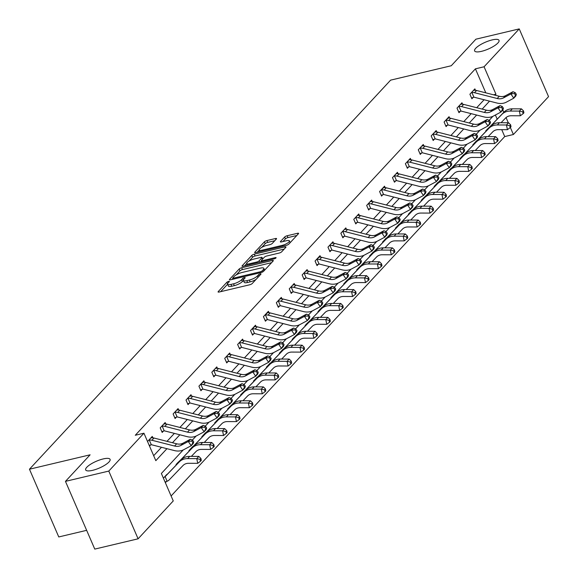 <?xml version="1.0" encoding="UTF-8"?>
<svg xmlns="http://www.w3.org/2000/svg" width="578" height="578" viewBox="0 0 578 578"><rect width="100%" height="100%" fill="white"/><g stroke="black" fill="none" stroke-linecap="round" stroke-linejoin="round"><path stroke-width="0.87" d="M242.37 281.551A6.524 1.821 -23.4 0 1 234.328 285.64L231.778 286.247A6.524 1.821 -23.4 0 1 228.389 286.038L227.595 284.21A6.524 1.821 -23.4 0 1 228.137 282.909L229.256 281.71A1.431 0.397 -23.4 0 0 229.372 281.421A1.431 0.397 -23.4 0 0 228.635 281.378A1.431 0.397 -23.4 0 0 226.872 282.274L218.246 291.565A2.037 0.571 -23.4 0 0 218.079 291.969A2.037 0.571 -23.4 0 0 219.134 292.034L249.754 284.766A2.037 0.571 -23.4 0 0 252.268 283.487L260.895 274.196A1.431 0.397 -23.4 0 0 261.01 273.907A1.431 0.397 -23.4 0 0 260.273 273.864A1.431 0.397 -23.4 0 0 258.511 274.76L257.398 275.959A6.524 1.821 -23.4 0 1 249.356 280.055L246.806 280.662A6.524 1.821 -23.4 0 1 243.41 280.453L242.37 281.551L241.575 279.716A6.524 1.821 -23.4 0 1 233.534 283.812L230.983 284.419A6.524 1.821 -23.4 0 1 227.595 284.21L220.63 291.68M256.003 279.456A6.524 1.821 -23.4 0 1 250.144 281.883L247.594 282.49A6.524 1.821 -23.4 0 1 244.205 282.281L243.41 280.453A6.524 1.821 -23.4 0 1 243.959 279.152L245.072 277.953A1.431 0.397 -23.4 0 0 245.195 277.664A1.431 0.397 -23.4 0 0 244.451 277.621A1.431 0.397 -23.4 0 0 242.695 278.517L241.575 279.716M481.525 51.334A13.294 3.706 -23.4 0 0 493.98 46.067A13.294 3.706 -23.4 0 0 499.016 40.352A13.294 3.706 -23.4 0 0 492.109 39.925A13.294 3.706 -23.4 0 0 479.646 45.192A13.294 3.706 -23.4 0 0 474.617 50.907A13.294 3.706 -23.4 0 0 481.525 51.334M92.581 470.34A13.294 3.706 -23.4 0 0 105.044 465.073A13.294 3.706 -23.4 0 0 110.08 459.351A13.294 3.706 -23.4 0 0 103.173 458.932A13.294 3.706 -23.4 0 0 90.71 464.192A13.294 3.706 -23.4 0 0 85.674 469.914A13.294 3.706 -23.4 0 0 92.581 470.34M276.4 238.989A2.037 0.571 -23.4 0 0 276.566 238.584A2.037 0.571 -23.4 0 0 275.511 238.519L266.92 240.564A2.037 0.571 -23.4 0 0 264.406 241.842L254.826 252.16A2.037 0.571 -23.4 0 0 254.652 252.564A2.037 0.571 -23.4 0 0 255.714 252.629L286.334 245.361A2.037 0.571 -23.4 0 0 288.841 244.082L298.429 233.758A2.037 0.571 -23.4 0 0 298.595 233.353A2.037 0.571 -23.4 0 0 297.533 233.288L287.158 235.752A2.037 0.571 -23.4 0 0 284.651 237.031L280.547 241.452A2.037 0.571 -23.4 0 0 280.373 241.857A2.037 0.571 -23.4 0 0 281.435 241.922L286.58 240.701A5.455 1.524 -23.4 0 1 289.412 240.874A5.455 1.524 -23.4 0 1 287.353 243.215A5.455 1.524 -23.4 0 1 282.237 245.375L262.08 250.166A5.455 1.524 -23.4 0 1 259.247 249.992A5.455 1.524 -23.4 0 1 261.314 247.644A5.455 1.524 -23.4 0 1 266.422 245.484L269.781 244.689A2.037 0.571 -23.4 0 0 272.296 243.41L276.4 238.989M183.197 449.966L161.37 473.476L173.256 500.938L138.099 538.812L94.77 549.1L65.459 481.366L90.11 454.807L29.456 469.213L390.605 80.147L451.259 65.748L475.904 39.188L519.232 28.9L548.544 96.634L513.387 134.508L510.331 127.449M65.459 481.366L108.787 471.077L143.944 433.204L155.822 460.666L166.948 448.68M485.802 92.841L475.412 68.833L135.274 435.263L143.944 433.204M475.412 68.833L484.075 66.773L519.232 28.9M241.669 267.766A2.037 0.571 -23.4 0 0 239.155 269.045L229.574 279.362A2.037 0.571 -23.4 0 0 229.401 279.766A2.037 0.571 -23.4 0 0 230.463 279.831L261.083 272.563A2.037 0.571 -23.4 0 0 263.597 271.284L273.177 260.96A2.037 0.571 -23.4 0 0 273.343 260.555A2.037 0.571 -23.4 0 0 272.289 260.49L241.669 267.766L242.457 269.594A2.037 0.571 -23.4 0 0 239.949 270.872L236.207 274.904M242.196 265.764L251.777 255.44A2.037 0.571 -23.4 0 1 254.291 254.161L284.911 246.893A2.037 0.571 -23.4 0 1 285.973 246.958A2.037 0.571 -23.4 0 1 285.799 247.362L281.703 251.777A2.037 0.571 -23.4 0 1 279.188 253.056L266.769 256.003A2.037 0.571 -23.4 0 0 264.254 257.282L261.538 260.216A2.037 0.571 -23.4 0 0 261.364 260.62A2.037 0.571 -23.4 0 0 262.426 260.685L275.352 257.615A1.431 0.397 -23.4 0 1 276.096 257.658A1.431 0.397 -23.4 0 1 275.554 258.272A1.431 0.397 -23.4 0 1 274.218 258.843L243.085 266.234A2.037 0.571 -23.4 0 1 242.03 266.169A2.037 0.571 -23.4 0 1 242.196 265.764L242.442 266.321M29.456 469.213L58.768 536.948L86.649 530.329M153.676 455.702L161.486 447.293M166.999 441.346L174.39 433.384M179.903 427.445L187.294 419.484M192.806 413.545L200.198 405.583M205.71 399.636L213.101 391.682M218.614 385.736L226.005 377.781M231.518 371.835L238.909 363.88M244.422 357.934L251.813 349.979M257.326 344.033L264.717 336.078M270.229 330.132L277.621 322.177M283.133 316.231L290.524 308.276M296.037 302.33L303.428 294.375M308.948 288.429L316.332 280.474M321.852 274.528L329.236 266.574M334.756 260.627L342.14 252.665M347.66 246.727L355.044 238.765M360.564 232.818L367.948 224.864M373.467 218.918L380.851 210.963M386.371 205.017L393.755 197.062M399.275 191.116L406.659 183.161M412.179 177.215L419.563 169.26M425.083 163.314L432.467 155.359M437.987 149.413L445.371 141.458M450.891 135.512L458.275 127.557M463.794 121.611L471.178 113.656M476.698 107.71L484.082 99.756M149.514 446.086L150.627 444.887M152.881 437.835L152.267 436.412L147.535 441.513M165.785 423.934L165.171 422.511L160.207 427.857L162.187 432.438L163.531 430.986M178.689 410.033L178.075 408.61L173.111 413.956L175.098 418.537L176.434 417.085M191.593 396.132L190.978 394.709L186.015 400.055L188.002 404.629L189.338 403.184M204.496 382.231L203.882 380.808L198.919 386.155L200.906 390.728L202.242 389.283M217.4 368.331L216.786 366.907L211.823 372.254L213.809 376.827L215.146 375.382M230.304 354.422L229.69 353.006L224.726 358.353L226.713 362.926L228.05 361.481M243.215 340.521L242.594 339.105L237.63 344.452L239.617 349.025L240.954 347.58M256.119 326.621L255.498 325.204L250.534 330.551L252.521 335.124L253.858 333.679M269.023 312.72L268.402 311.296L263.438 316.643L265.425 321.224L266.761 319.779M281.927 298.819L281.305 297.395L276.342 302.742L278.329 307.323L279.665 305.878M294.831 284.918L294.209 283.495L289.253 288.841L291.233 293.422L292.569 291.977M307.734 271.017L307.113 269.594L302.157 274.94L304.136 279.521L305.473 278.069M320.638 257.116L320.017 255.693L315.061 261.039L317.04 265.62L318.377 264.168M333.542 243.215L332.921 241.792L327.964 247.138L329.944 251.719L331.288 250.267M346.446 229.314L345.825 227.891L340.868 233.237L342.848 237.811L344.192 236.366M359.35 215.413L358.728 213.99L353.772 219.337L355.752 223.91L357.096 222.465M372.254 201.512L371.64 200.089L366.676 205.436L368.656 210.009L369.999 208.564M385.158 187.604L384.543 186.188L379.58 191.535L381.559 196.108L382.903 194.663M398.061 173.703L397.447 172.287L392.484 177.634L394.463 182.207L395.807 180.762M410.965 159.803L410.351 158.386L405.388 163.733L407.367 168.306L408.711 166.861M423.869 145.902L423.255 144.478L418.291 149.825L420.271 154.405L421.615 152.96M436.773 132.001L436.159 130.577L431.195 135.924L433.175 140.505L434.519 139.06M449.677 118.1L449.063 116.677L444.099 122.023L446.079 126.604L447.423 125.159M462.581 104.199L461.966 102.776L457.003 108.122L458.983 112.703L460.326 111.258M475.484 90.298L474.87 88.875L469.907 94.221L471.886 98.802L473.23 97.35M171.102 495.975L504.724 136.567L501.733 129.66M497.196 119.169L495.397 115.015M165.359 482.702L166.471 481.503M168.241 473.317L163.379 478.129M176.268 464.972L176.052 464.474L181.145 459.416M189.172 451.071L188.955 450.573L194.049 445.515M202.076 437.17L201.859 436.672L206.953 431.614M214.98 423.262L214.763 422.771L219.857 417.713M227.884 409.361L227.667 408.87L232.761 403.812M240.788 395.46L240.571 394.962L245.664 389.912M253.691 381.559L253.475 381.061L258.568 376.011M266.595 367.659L266.379 367.16L271.472 362.11M279.499 353.758L279.282 353.259L284.376 348.209M292.403 339.857L292.186 339.358L297.28 334.308M305.307 325.956L305.097 325.457L310.184 320.4M318.211 312.055L318.001 311.556L323.088 306.499M331.115 298.154L330.905 297.656L335.991 292.598M344.018 284.253L343.809 283.755L348.895 278.697M356.922 270.352L356.713 269.854L361.799 264.796M369.826 256.444L369.617 255.953L374.703 250.895M382.73 242.543L382.52 242.052L387.607 236.994M395.634 228.642L395.424 228.144L400.511 223.094M408.538 214.741L408.328 214.243L413.415 209.193M421.441 200.841L421.232 200.342L426.318 195.292M434.345 186.94L434.136 186.441L439.222 181.391M447.249 173.039L447.04 172.54L452.126 167.49M460.153 159.138L459.944 158.639L465.03 153.589M473.057 145.237L472.847 144.738L477.934 139.681M485.961 131.336L485.751 130.838L490.838 125.78M138.099 538.812L108.787 471.077M504.724 136.567L513.387 134.508M492.89 116.33L489.169 120.332M479.986 130.231L476.265 134.241M467.082 144.132L463.361 148.141M454.178 158.032L450.457 162.042M441.274 171.933L437.553 175.943M428.37 185.834L424.649 189.844M415.466 199.735L411.746 203.745M402.563 213.636L398.842 217.646M389.659 227.537L385.938 231.547M376.755 241.445L373.034 245.448M363.851 255.346L360.13 259.349M350.947 269.247L347.226 273.25M338.043 283.148L334.322 287.15M325.139 297.049L321.419 301.059M312.236 310.95L308.515 314.959M299.332 324.85L295.611 328.86M286.428 338.751L282.707 342.761M273.524 352.652L269.803 356.662M260.62 366.553L256.899 370.563M247.716 380.454L243.995 384.464M234.812 394.355L231.092 398.365M221.909 408.263L218.188 412.266M209.005 422.164L205.284 426.167M196.101 436.065L192.38 440.068M508.3 122.76L506.053 117.565M503.785 112.32L502.795 110.022M495.064 95.197L495.96 94.236L484.075 66.773M172.461 442.734L179.852 434.779M185.365 428.833L192.756 420.878M198.268 414.932L205.66 406.977M211.172 401.031L218.563 393.076M224.076 387.13L231.467 379.175M236.98 373.229L244.371 365.274M249.884 359.328L257.275 351.373M262.788 345.427L270.179 337.473M275.699 331.526L283.083 323.572M288.603 317.625L295.987 309.664M301.506 303.725L308.89 295.763M314.41 289.816L321.794 281.862M327.314 275.916L334.698 267.961M340.218 262.015L347.602 254.06M353.122 248.114L360.506 240.159M366.026 234.213L373.41 226.258M378.93 220.312L386.314 212.357M391.833 206.411L399.217 198.456M404.737 192.51L412.121 184.555M417.641 178.609L425.025 170.655M430.545 164.708L437.929 156.754M443.449 150.807L450.833 142.845M456.353 136.907L463.737 128.945M469.257 123.006L476.64 115.044M482.16 109.098L489.544 101.143M493.533 94.806L495.96 94.236M271.581 262.679L242.457 269.594M232.883 278.48L231.959 279.477M232.847 277.837A1.431 0.397 -23.4 0 0 232.732 278.119A1.431 0.397 -23.4 0 0 233.469 278.163L260.346 271.783A1.431 0.397 -23.4 0 0 262.109 270.887L263.286 269.623A6.524 1.821 -23.4 0 0 263.828 268.322A6.524 1.821 -23.4 0 0 260.44 268.113L242.066 272.476A6.524 1.821 -23.4 0 0 234.025 276.566L232.847 277.837M264.63 270.172A6.524 1.821 -23.4 0 0 264.623 270.15L263.828 268.322M244.581 265.88L246.712 263.582A5.455 1.524 -23.4 0 0 249.537 263.749L256.639 262.058A2.037 0.571 -23.4 0 0 259.154 260.779L261.877 257.853A2.037 0.571 -23.4 0 0 262.044 257.448A2.037 0.571 -23.4 0 0 260.989 257.383L253.886 259.067A5.455 1.524 -23.4 0 0 248.771 261.227A5.455 1.524 -23.4 0 0 246.705 263.575L247.413 265.208M249.075 261.046L252.572 257.275L251.777 255.44M284.21 249.075L255.086 255.996A2.037 0.571 -23.4 0 0 252.572 257.275M261.502 260.938L260.403 262.123M296.832 235.477L287.952 237.587A2.037 0.571 -23.4 0 0 285.438 238.866L282.931 241.568M274.803 240.708L267.708 242.392A2.037 0.571 -23.4 0 0 265.194 243.67L261.755 247.377M259.276 250.05L257.21 252.275M167.114 481.243A7.268 5.896 -137.1 0 0 169.108 479.986L183.024 465.514A10.39 8.424 42.9 0 1 188.616 463.289L197.734 463.318L196.766 458.621L187.648 458.6A15.577 12.629 -137.1 0 0 179.259 461.938L165.344 476.409A2.081 1.683 42.9 0 1 165.106 476.604L167.114 481.243L165.07 482.03M200.104 459.373L200.494 461.244L201.317 460.355L200.927 458.477L200.104 459.373L196.766 458.621L198.832 456.396L189.714 456.367A15.577 12.629 -137.1 0 0 181.326 459.712L167.418 474.177A2.081 1.683 42.9 0 1 167.172 474.379L166.767 474.473M164.492 476.929L165.106 476.604M198.832 456.396L200.927 458.477M200.494 461.244L197.734 463.318M148.647 440.313L149.305 440.096A7.268 5.896 42.9 0 1 151.92 440.255L174.592 446.035A10.39 8.424 -137.1 0 0 180.892 445.436L188.291 441.491L190.357 439.258L182.959 443.21L180.892 445.436M182.959 443.21A10.39 8.424 -137.1 0 1 176.658 443.803L153.986 438.03A7.268 5.896 42.9 0 0 151.378 437.864L150.923 437.857M193.731 441.845L192.575 440.147L191.744 441.043L192.907 442.734L193.731 441.845L193.254 443.492L191.188 445.725L183.782 449.67A15.577 12.629 42.9 0 1 174.339 450.565L151.66 444.785A2.081 1.683 -137.1 0 0 151.313 444.728L149.225 445.414M149.305 440.096L151.313 444.728M192.907 442.734L191.188 445.725L188.291 441.491L191.744 441.043M192.575 440.147L190.357 439.258M177.395 463.029L180.076 460.478A2.081 1.683 42.9 0 0 180.322 460.276L194.23 445.811A15.577 12.629 -137.1 0 1 202.618 442.466L211.736 442.495L213.838 444.576L213.007 445.465L213.398 447.343L214.221 446.454L213.838 444.576M191.354 456.374L195.928 451.613A10.39 8.424 42.9 0 1 201.52 449.388L210.638 449.409L209.669 444.72L200.552 444.692A15.577 12.629 -137.1 0 0 192.163 448.037L178.248 462.508A2.081 1.683 42.9 0 1 178.01 462.703L178.147 463.014M213.007 445.465L209.669 444.72L211.736 442.495M177.439 463.014L178.01 462.703M213.398 447.343L210.638 449.409M204.258 442.473L208.831 437.712A10.39 8.424 42.9 0 1 214.424 435.487L223.541 435.509L222.573 430.82L224.64 428.594L215.522 428.565A15.577 12.629 -137.1 0 0 207.134 431.911L193.225 446.375A2.081 1.683 42.9 0 1 192.98 446.577L192.575 446.671M190.299 449.128L191.051 449.113M225.911 431.564L226.301 433.442L227.125 432.554L226.742 430.675L225.911 431.564L222.573 430.82L213.455 430.791A15.577 12.629 -137.1 0 0 205.067 434.136L191.152 448.6A2.081 1.683 42.9 0 1 190.913 448.803M224.64 428.594L226.742 430.675M226.301 433.442L223.541 435.509M161.551 426.412L162.208 426.196A7.268 5.896 42.9 0 1 164.824 426.354L187.496 432.134A10.39 8.424 -137.1 0 0 193.796 431.535L201.195 427.59L203.261 425.357L195.863 429.31L193.796 431.535M195.863 429.31A10.39 8.424 -137.1 0 1 189.562 429.902L166.89 424.129A7.268 5.896 42.9 0 0 164.282 423.963L163.827 423.956M206.635 427.937L205.479 426.246L204.648 427.135L205.811 428.833L206.635 427.937L206.158 429.591L204.092 431.824L196.686 435.769A15.577 12.629 42.9 0 1 187.243 436.665L164.564 430.885A2.081 1.683 -137.1 0 0 164.217 430.827L161.84 431.622M162.208 426.196L164.217 430.827M205.811 428.833L204.092 431.824L201.195 427.59L204.648 427.135M205.479 426.246L203.261 425.357M174.455 412.511L175.112 412.287A7.268 5.896 42.9 0 1 177.728 412.454L200.4 418.234A10.39 8.424 -137.1 0 0 206.7 417.634L214.098 413.682L216.165 411.457L208.766 415.409L206.7 417.634M208.766 415.409A10.39 8.424 -137.1 0 1 202.466 416.001L179.794 410.221A7.268 5.896 42.9 0 0 177.186 410.062L176.731 410.055M219.539 414.036L218.383 412.345L217.552 413.234L218.715 414.932L219.539 414.036L219.062 415.69L216.996 417.916L209.59 421.868A15.577 12.629 42.9 0 1 200.147 422.764L177.468 416.984A2.081 1.683 -137.1 0 0 177.121 416.926L174.744 417.721M175.112 412.287L177.121 416.926M218.715 414.932L216.996 417.916L214.098 413.682L217.552 413.234M218.383 412.345L216.165 411.457M217.162 428.573L221.735 423.811A10.39 8.424 42.9 0 1 227.327 421.586L236.445 421.608L235.477 416.919L237.551 414.693L228.426 414.664A15.577 12.629 -137.1 0 0 220.037 418.01L206.129 432.474A2.081 1.683 42.9 0 1 205.884 432.669L205.479 432.77M203.203 435.22L203.955 435.212M238.815 417.663L239.205 419.541L240.029 418.653L239.646 416.774L238.815 417.663L235.477 416.919L226.359 416.89A15.577 12.629 -137.1 0 0 217.971 420.235L204.056 434.699A2.081 1.683 42.9 0 1 203.817 434.902M237.551 414.693L239.646 416.774M239.205 419.541L236.445 421.608M230.066 414.672L234.639 409.91A10.39 8.424 42.9 0 1 240.231 407.685L249.349 407.707L248.381 403.018L250.455 400.792L241.329 400.764A15.577 12.629 -137.1 0 0 232.941 404.109L219.033 418.573A2.081 1.683 42.9 0 1 218.787 418.768L218.39 418.869M216.107 421.319L216.858 421.311M251.719 403.762L252.109 405.64L252.933 404.752L252.55 402.873L251.719 403.762L248.381 403.018L239.263 402.989A15.577 12.629 -137.1 0 0 230.875 406.334L216.96 420.798A2.081 1.683 42.9 0 1 216.721 421.001M250.455 400.792L252.55 402.873M252.109 405.64L249.349 407.707M229.011 407.418L231.691 404.867A2.081 1.683 42.9 0 0 231.937 404.672L245.845 390.201A15.577 12.629 -137.1 0 1 254.233 386.863L263.358 386.892L265.454 388.972L264.623 389.861L265.013 391.74L265.837 390.851L265.454 388.972M242.97 400.771L247.543 396.009A10.39 8.424 42.9 0 1 253.135 393.777L262.253 393.806L261.285 389.117L252.167 389.088A15.577 12.629 -137.1 0 0 243.779 392.433L229.863 406.898A2.081 1.683 42.9 0 1 229.625 407.1L229.762 407.411M264.623 389.861L261.285 389.117L263.358 386.892M229.054 407.403L229.625 407.1M265.013 391.74L262.253 393.806M187.359 398.61L188.016 398.387A7.268 5.896 42.9 0 1 190.632 398.553L213.304 404.333A10.39 8.424 -137.1 0 0 219.604 403.733L227.002 399.781L229.069 397.556L221.67 401.508L219.604 403.733M221.67 401.508A10.39 8.424 -137.1 0 1 215.37 402.1L192.698 396.32A7.268 5.896 42.9 0 0 190.09 396.161L189.635 396.154M232.443 400.135L231.287 398.444L230.456 399.333L231.619 401.031L232.443 400.135L231.966 401.789L229.899 404.015L222.494 407.967A15.577 12.629 42.9 0 1 213.051 408.863L190.372 403.083A2.081 1.683 -137.1 0 0 190.025 403.025L187.648 403.82M188.016 398.387L190.025 403.025M231.619 401.031L229.899 404.015L227.002 399.781L230.456 399.333M231.287 398.444L229.069 397.556M200.263 384.71L200.92 384.486A7.268 5.896 42.9 0 1 203.535 384.652L226.208 390.425A10.39 8.424 -137.1 0 0 232.508 389.832L239.906 385.88L241.972 383.655L234.574 387.607L232.508 389.832M234.574 387.607A10.39 8.424 -137.1 0 1 228.274 388.199L205.602 382.419A7.268 5.896 42.9 0 0 202.994 382.26L200.306 384.695M245.347 386.234L244.191 384.543L243.36 385.432L244.523 387.13L245.347 386.234L244.87 387.889L242.803 390.114L235.398 394.066A15.577 12.629 42.9 0 1 225.955 394.962L203.283 389.182A2.081 1.683 -137.1 0 0 202.929 389.124L200.552 389.919M200.92 384.486L202.929 389.124M244.523 387.13L242.803 390.114L239.906 385.88L243.36 385.432M244.191 384.543L241.972 383.655M213.166 370.809L213.824 370.585A7.268 5.896 42.9 0 1 216.439 370.751L239.111 376.524A10.39 8.424 -137.1 0 0 245.412 375.931L252.81 371.979L254.876 369.754L247.478 373.706L245.412 375.931M247.478 373.706A10.39 8.424 -137.1 0 1 241.178 374.298L218.506 368.518A7.268 5.896 42.9 0 0 215.897 368.359L215.45 368.352M258.25 372.333L257.094 370.643L256.264 371.531L257.427 373.222L258.25 372.333L257.774 373.988L255.707 376.213L248.309 380.165A15.577 12.629 42.9 0 1 238.859 381.061L216.186 375.281A2.081 1.683 -137.1 0 0 215.832 375.223L213.455 376.018M213.824 370.585L215.832 375.223M257.427 373.222L255.707 376.213L252.81 371.979L256.264 371.531M257.094 370.643L254.876 369.754M226.07 356.908L226.728 356.684A7.268 5.896 42.9 0 1 229.343 356.843L252.015 362.623A10.39 8.424 -137.1 0 0 258.315 362.03L265.714 358.078L267.78 355.853L260.382 359.798L258.315 362.03M260.382 359.798A10.39 8.424 -137.1 0 1 254.082 360.397L231.41 354.617A7.268 5.896 42.9 0 0 228.801 354.459L228.353 354.451M271.154 358.432L269.998 356.742L269.167 357.63L270.331 359.321L271.154 358.432L270.677 360.087L268.611 362.312L261.213 366.264A15.577 12.629 42.9 0 1 251.762 367.16L229.09 361.38A2.081 1.683 -137.1 0 0 228.736 361.322L226.359 362.117M226.728 356.684L228.736 361.322M270.331 359.321L268.611 362.312L265.714 358.078L269.167 357.63M269.998 356.742L267.78 355.853M238.974 343L239.632 342.783A7.268 5.896 42.9 0 1 242.247 342.942L264.919 348.722A10.39 8.424 -137.1 0 0 271.219 348.129L278.618 344.177L280.684 341.952L273.286 345.897L271.219 348.129M273.286 345.897A10.39 8.424 -137.1 0 1 266.985 346.497L244.313 340.717A7.268 5.896 42.9 0 0 241.705 340.558L241.257 340.55M284.058 344.531L282.902 342.841L282.071 343.729L283.234 345.42L284.058 344.531L283.581 346.186L281.515 348.411L274.116 352.363A15.577 12.629 42.9 0 1 264.666 353.252L241.994 347.479A2.081 1.683 -137.1 0 0 241.64 347.421L239.263 348.209M239.632 342.783L241.64 347.421M283.234 345.42L281.515 348.411L278.618 344.177L282.071 343.729M282.902 342.841L280.684 341.952M251.878 329.099L252.535 328.882A7.268 5.896 42.9 0 1 255.151 329.041L277.823 334.821A10.39 8.424 -137.1 0 0 284.123 334.229L291.522 330.276L293.588 328.051L286.189 331.996L284.123 334.229M286.189 331.996A10.39 8.424 -137.1 0 1 279.889 332.596L257.217 326.816A7.268 5.896 42.9 0 0 254.609 326.657L251.921 329.084M296.962 330.63L295.806 328.94L294.975 329.828L296.138 331.519L296.962 330.63L296.485 332.285L294.419 334.51L287.02 338.462A15.577 12.629 42.9 0 1 277.57 339.351L254.898 333.578A2.081 1.683 -137.1 0 0 254.544 333.513L252.167 334.308M252.535 328.882L254.544 333.513M296.138 331.519L294.419 334.51L291.522 330.276L294.975 329.828M295.806 328.94L293.588 328.051M264.782 315.198L265.439 314.981A7.268 5.896 42.9 0 1 268.055 315.14L290.727 320.92A10.39 8.424 -137.1 0 0 297.027 320.328L304.425 316.376L306.492 314.15L299.093 318.095L297.027 320.328M299.093 318.095A10.39 8.424 -137.1 0 1 292.793 318.695L270.121 312.915A7.268 5.896 42.9 0 0 267.513 312.756L264.825 315.183M309.866 316.73L308.71 315.032L307.879 315.928L309.042 317.618L309.866 316.73L309.389 318.384L307.323 320.609L299.924 324.561A15.577 12.629 42.9 0 1 290.474 325.45L267.802 319.67A2.081 1.683 -137.1 0 0 267.448 319.612L265.071 320.407M265.439 314.981L267.448 319.612M309.042 317.618L307.323 320.609L304.425 316.376L307.879 315.928M308.71 315.032L306.492 314.15M277.686 301.297L278.343 301.08A7.268 5.896 42.9 0 1 280.959 301.239L303.631 307.019A10.39 8.424 -137.1 0 0 309.931 306.419L317.329 302.475L319.396 300.242L311.997 304.194L309.931 306.419M311.997 304.194A10.39 8.424 -137.1 0 1 305.697 304.794L283.025 299.014A7.268 5.896 42.9 0 0 280.417 298.848L279.969 298.848M322.77 302.829L321.614 301.131L320.783 302.027L321.946 303.717L322.77 302.829L322.293 304.476L320.226 306.708L312.828 310.653A15.577 12.629 42.9 0 1 303.378 311.549L280.706 305.769A2.081 1.683 -137.1 0 0 280.352 305.711L277.975 306.506M278.343 301.08L280.352 305.711M321.946 303.717L320.226 306.708L317.329 302.475L320.783 302.027M321.614 301.131L319.396 300.242M290.589 287.396L291.247 287.179A7.268 5.896 42.9 0 1 293.862 287.338L316.534 293.118A10.39 8.424 -137.1 0 0 322.835 292.519L330.233 288.574L332.299 286.341L324.901 290.293L322.835 292.519M324.901 290.293A10.39 8.424 -137.1 0 1 318.601 290.893L295.929 285.113A7.268 5.896 42.9 0 0 293.321 284.947L292.873 284.94M335.674 288.928L334.518 287.23L333.694 288.126L334.85 289.816L335.674 288.928L335.197 290.575L333.13 292.808L325.732 296.752A15.577 12.629 42.9 0 1 316.282 297.648L293.61 291.868A2.081 1.683 -137.1 0 0 293.256 291.811L290.879 292.605M291.247 287.179L293.256 291.811M334.85 289.816L333.13 292.808L330.233 288.574L333.694 288.126M334.518 287.23L332.299 286.341M303.493 273.495L304.158 273.278A7.268 5.896 42.9 0 1 306.766 273.437L329.438 279.217A10.39 8.424 -137.1 0 0 335.739 278.618L343.137 274.673L345.203 272.44L337.805 276.392L335.739 278.618M337.805 276.392A10.39 8.424 -137.1 0 1 331.505 276.985L308.833 271.212A7.268 5.896 42.9 0 0 306.224 271.046L305.776 271.039M348.577 275.027L347.421 273.329L346.598 274.225L347.754 275.916L348.577 275.027L348.101 276.674L346.034 278.907L338.636 282.852A15.577 12.629 42.9 0 1 329.185 283.747L306.513 277.967A2.081 1.683 -137.1 0 0 306.159 277.91L303.782 278.704M304.158 273.278L306.159 277.91M347.754 275.916L346.034 278.907L343.137 274.673L346.598 274.225M347.421 273.329L345.203 272.44M316.397 259.594L317.062 259.377A7.268 5.896 42.9 0 1 319.67 259.536L342.342 265.316A10.39 8.424 -137.1 0 0 348.642 264.717L356.041 260.772L358.107 258.539L350.709 262.491L348.642 264.717M350.709 262.491A10.39 8.424 -137.1 0 1 344.409 263.084L321.736 257.311A7.268 5.896 42.9 0 0 319.128 257.145L316.441 259.58M361.481 261.126L360.325 259.428L359.502 260.317L360.658 262.015L361.481 261.126L361.004 262.773L358.938 265.006L351.54 268.951A15.577 12.629 42.9 0 1 342.089 269.847L319.417 264.067A2.081 1.683 -137.1 0 0 319.063 264.009L316.686 264.803M317.062 259.377L319.063 264.009M360.658 262.015L358.938 265.006L356.041 260.772L359.502 260.317M360.325 259.428L358.107 258.539M329.301 245.693L329.966 245.469A7.268 5.896 42.9 0 1 332.574 245.636L355.246 251.416A10.39 8.424 -137.1 0 0 361.546 250.816L368.945 246.864L371.011 244.639L363.613 248.591L361.546 250.816M363.613 248.591A10.39 8.424 -137.1 0 1 357.312 249.183L334.64 243.403A7.268 5.896 42.9 0 0 332.032 243.244L331.584 243.237M374.385 247.218L373.229 245.527L372.405 246.416L373.561 248.114L374.385 247.218L373.908 248.872L371.842 251.098L364.443 255.05A15.577 12.629 42.9 0 1 354.993 255.946L332.321 250.166A2.081 1.683 -137.1 0 0 331.967 250.108L329.59 250.903M329.966 245.469L331.967 250.108M373.561 248.114L371.842 251.098L368.945 246.864L372.405 246.416M373.229 245.527L371.011 244.639M342.205 231.792L342.87 231.568A7.268 5.896 42.9 0 1 345.478 231.735L368.15 237.515A10.39 8.424 -137.1 0 0 374.45 236.915L381.848 232.963L383.915 230.738L376.516 234.69L374.45 236.915M376.516 234.69A10.39 8.424 -137.1 0 1 370.216 235.282L347.544 229.502A7.268 5.896 42.9 0 0 344.936 229.343L344.488 229.336M387.289 233.317L386.133 231.626L385.309 232.515L386.465 234.213L387.289 233.317L386.812 234.971L384.746 237.197L377.347 241.149A15.577 12.629 42.9 0 1 367.897 242.045L345.225 236.265A2.081 1.683 -137.1 0 0 344.871 236.207L342.494 237.002M342.87 231.568L344.871 236.207M386.465 234.213L384.746 237.197L381.848 232.963L385.309 232.515M386.133 231.626L383.915 230.738M355.109 217.892L355.773 217.668A7.268 5.896 42.9 0 1 358.382 217.834L381.054 223.607A10.39 8.424 -137.1 0 0 387.354 223.014L394.752 219.062L396.819 216.837L389.42 220.789L387.354 223.014M389.42 220.789A10.39 8.424 -137.1 0 1 383.12 221.381L360.448 215.601A7.268 5.896 42.9 0 0 357.84 215.442L357.392 215.435M400.193 219.416L399.037 217.725L398.213 218.614L399.369 220.312L400.193 219.416L399.716 221.071L397.65 223.296L390.251 227.248A15.577 12.629 42.9 0 1 380.801 228.144L358.129 222.364A2.081 1.683 -137.1 0 0 357.775 222.306L355.398 223.101M355.773 217.668L357.775 222.306M399.369 220.312L397.65 223.296L394.752 219.062L398.213 218.614M399.037 217.725L396.819 216.837M368.013 203.991L368.677 203.767A7.268 5.896 42.9 0 1 371.286 203.933L393.958 209.706A10.39 8.424 -137.1 0 0 400.258 209.113L407.656 205.161L409.723 202.936L402.324 206.888L400.258 209.113M402.324 206.888A10.39 8.424 -137.1 0 1 396.031 207.48L373.352 201.7A7.268 5.896 42.9 0 0 370.744 201.541L370.296 201.534M413.097 205.515L411.941 203.824L411.117 204.713L412.273 206.411L413.097 205.515L412.62 207.17L410.553 209.395L403.155 213.347A15.577 12.629 42.9 0 1 393.705 214.243L371.033 208.463A2.081 1.683 -137.1 0 0 370.679 208.405L368.302 209.2M368.677 203.767L370.679 208.405M412.273 206.411L410.553 209.395L407.656 205.161L411.117 204.713M411.941 203.824L409.723 202.936M380.916 190.09L381.581 189.866A7.268 5.896 42.9 0 1 384.189 190.032L406.861 195.805A10.39 8.424 -137.1 0 0 413.162 195.212L420.56 191.26L422.626 189.035L415.228 192.98L413.162 195.212M415.228 192.98A10.39 8.424 -137.1 0 1 408.935 193.579L386.256 187.799A7.268 5.896 42.9 0 0 383.648 187.64L380.96 190.068M426 191.614L424.844 189.924L424.021 190.812L425.177 192.503L426 191.614L425.524 193.269L423.457 195.494L416.059 199.446A15.577 12.629 42.9 0 1 406.609 200.342L383.937 194.562A2.081 1.683 -137.1 0 0 383.582 194.504L381.205 195.299M381.581 189.866L383.582 194.504M425.177 192.503L423.457 195.494L420.56 191.26L424.021 190.812M424.844 189.924L422.626 189.035M393.82 176.182L394.485 175.965A7.268 5.896 42.9 0 1 397.093 176.124L419.765 181.904A10.39 8.424 -137.1 0 0 426.065 181.311L433.464 177.359L435.53 175.134L428.132 179.079L426.065 181.311M428.132 179.079A10.39 8.424 -137.1 0 1 421.839 179.679L399.16 173.899A7.268 5.896 42.9 0 0 396.551 173.74L396.103 173.732M438.904 177.713L437.748 176.023L436.925 176.911L438.081 178.602L438.904 177.713L438.427 179.368L436.361 181.593L428.963 185.545A15.577 12.629 42.9 0 1 419.512 186.434L396.84 180.661A2.081 1.683 -137.1 0 0 396.486 180.603L394.109 181.391M394.485 175.965L396.486 180.603M438.081 178.602L436.361 181.593L433.464 177.359L436.925 176.911M437.748 176.023L435.53 175.134M406.724 162.281L407.389 162.064A7.268 5.896 42.9 0 1 409.997 162.223L432.669 168.003A10.39 8.424 -137.1 0 0 438.969 167.41L446.368 163.458L448.434 161.233L441.036 165.178L438.969 167.41M441.036 165.178A10.39 8.424 -137.1 0 1 434.743 165.778L412.063 159.998A7.268 5.896 42.9 0 0 409.455 159.839L409.007 159.831M451.808 163.812L450.652 162.122L449.829 163.01L450.985 164.701L451.808 163.812L451.331 165.467L449.265 167.692L441.867 171.644A15.577 12.629 42.9 0 1 432.416 172.533L409.744 166.76A2.081 1.683 -137.1 0 0 409.39 166.702L407.013 167.49M407.389 162.064L409.39 166.702M450.985 164.701L449.265 167.692L446.368 163.458L449.829 163.01M450.652 162.122L448.434 161.233M419.628 148.38L420.293 148.163A7.268 5.896 42.9 0 1 422.901 148.322L445.573 154.102A10.39 8.424 -137.1 0 0 451.873 153.51L459.272 149.558L461.345 147.332L453.94 151.277L451.873 153.51M453.94 151.277A10.39 8.424 -137.1 0 1 447.647 151.877L424.967 146.097A7.268 5.896 42.9 0 0 422.359 145.938L421.911 145.931M464.712 149.912L463.556 148.214L462.732 149.11L463.888 150.8L464.712 149.912L464.235 151.566L462.169 153.791L454.77 157.743A15.577 12.629 42.9 0 1 445.32 158.632L422.648 152.852A2.081 1.683 -137.1 0 0 422.294 152.794L419.917 153.589M420.293 148.163L422.294 152.794M463.888 150.8L462.169 153.791L459.272 149.558L462.732 149.11M463.556 148.214L461.345 147.332M241.915 393.517L244.595 390.966A2.081 1.683 42.9 0 0 244.841 390.771L258.749 376.3A15.577 12.629 -137.1 0 1 267.137 372.962L276.262 372.983L278.358 375.071L277.527 375.96L277.917 377.839L278.74 376.943L278.358 375.071M255.873 386.863L260.447 382.109A10.39 8.424 42.9 0 1 266.039 379.876L275.157 379.905L274.189 375.216L265.071 375.187A15.577 12.629 -137.1 0 0 256.683 378.532L242.767 392.997A2.081 1.683 42.9 0 1 242.529 393.199L242.666 393.51M277.527 375.96L274.189 375.216L276.262 372.983M241.958 393.502L242.529 393.199M277.917 377.839L275.157 379.905M268.777 372.962L273.351 368.208A10.39 8.424 42.9 0 1 278.943 365.975L288.061 366.004L287.093 361.315L289.166 359.083L280.041 359.061A15.577 12.629 -137.1 0 0 271.653 362.399L257.745 376.87A2.081 1.683 42.9 0 1 257.499 377.066L257.102 377.167M254.819 379.616L255.57 379.609M290.431 362.059L290.821 363.938L291.644 363.042L291.261 361.171L290.431 362.059L287.093 361.315L277.975 361.286A15.577 12.629 -137.1 0 0 269.586 364.631L255.671 379.096A2.081 1.683 42.9 0 1 255.433 379.291M289.166 359.083L291.261 361.171M290.821 363.938L288.061 366.004M281.681 359.061L286.255 354.307A10.39 8.424 42.9 0 1 291.847 352.074L300.965 352.103L299.996 347.414L302.07 345.182L292.945 345.16A15.577 12.629 -137.1 0 0 284.557 348.498L270.649 362.97A2.081 1.683 42.9 0 1 270.403 363.165L270.005 363.259M267.722 365.715L268.474 365.708M303.334 348.158L303.725 350.037L304.548 349.141L304.165 347.27L303.334 348.158L299.996 347.414L290.879 347.385A15.577 12.629 -137.1 0 0 282.49 350.73L268.575 365.195A2.081 1.683 42.9 0 1 268.337 365.39M302.07 345.182L304.165 347.27M303.725 350.037L300.965 352.103M294.585 345.16L299.158 340.406A10.39 8.424 42.9 0 1 304.751 338.173L313.868 338.202L312.9 333.513L314.974 331.281L305.849 331.252A15.577 12.629 -137.1 0 0 297.46 334.597L283.552 349.069A2.081 1.683 42.9 0 1 283.307 349.264L282.909 349.358M280.626 351.814L281.378 351.807M316.238 334.257L316.628 336.136L317.452 335.24L317.069 333.361L316.238 334.257L312.9 333.513L303.782 333.484A15.577 12.629 -137.1 0 0 295.394 336.822L281.479 351.294A2.081 1.683 42.9 0 1 281.24 351.489M314.974 331.281L317.069 333.361M316.628 336.136L313.868 338.202M293.53 337.913L296.218 335.363A2.081 1.683 42.9 0 0 296.456 335.161L310.364 320.696A15.577 12.629 -137.1 0 1 318.753 317.351L327.878 317.38L329.973 319.461L329.142 320.356L329.532 322.228L330.356 321.339L329.973 319.461M307.489 331.259L312.062 326.498A10.39 8.424 42.9 0 1 317.654 324.272L326.772 324.301L325.804 319.605L316.686 319.583A15.577 12.629 -137.1 0 0 308.298 322.921L294.383 337.393A2.081 1.683 42.9 0 1 294.144 337.588L294.281 337.906M329.142 320.356L325.804 319.605L327.878 317.38M293.573 337.899L294.144 337.588M329.532 322.228L326.772 324.301M306.434 324.012L309.122 321.462A2.081 1.683 42.9 0 0 309.36 321.26L323.268 306.795A15.577 12.629 -137.1 0 1 331.656 303.45L340.782 303.479L342.877 305.56L342.046 306.456L342.436 308.327L343.26 307.438L342.877 305.56M320.393 317.358L324.966 312.597A10.39 8.424 42.9 0 1 330.558 310.372L339.676 310.4L338.708 305.704L329.59 305.683A15.577 12.629 -137.1 0 0 321.202 309.02L307.286 323.492A2.081 1.683 42.9 0 1 307.048 323.687L307.185 324.005M342.046 306.456L338.708 305.704L340.782 303.479M306.477 323.998L307.048 323.687M342.436 308.327L339.676 310.4M333.296 303.457L337.87 298.696A10.39 8.424 42.9 0 1 343.462 296.471L352.58 296.5L351.612 291.803L353.685 289.578L344.56 289.549A15.577 12.629 -137.1 0 0 336.172 292.894L322.264 307.359A2.081 1.683 42.9 0 1 322.025 307.561L321.621 307.655M319.338 310.111L320.089 310.104M354.95 292.555L355.34 294.426L356.164 293.537L355.781 291.659L354.95 292.555L351.612 291.803L342.494 291.782A15.577 12.629 -137.1 0 0 334.106 295.12L320.19 309.591A2.081 1.683 42.9 0 1 319.952 309.786M353.685 289.578L355.781 291.659M355.34 294.426L352.58 296.5M346.2 289.556L350.774 284.795A10.39 8.424 42.9 0 1 356.366 282.57L365.484 282.591L364.516 277.902L366.589 275.677L357.464 275.648A15.577 12.629 -137.1 0 0 349.076 278.993L335.168 293.458A2.081 1.683 42.9 0 1 334.929 293.66L334.525 293.754M332.242 296.211L332.993 296.203M367.854 278.647L368.244 280.525L369.067 279.636L368.685 277.758L367.854 278.647L364.516 277.902L355.398 277.874A15.577 12.629 -137.1 0 0 347.01 281.219L333.094 295.69A2.081 1.683 42.9 0 1 332.856 295.885M366.589 275.677L368.685 277.758M368.244 280.525L365.484 282.591M359.104 275.655L363.678 270.894A10.39 8.424 42.9 0 1 369.27 268.669L378.388 268.691L377.42 264.002L379.493 261.776L370.368 261.747A15.577 12.629 -137.1 0 0 361.98 265.092L348.072 279.557A2.081 1.683 42.9 0 1 347.833 279.759L347.429 279.853M345.145 282.31L345.897 282.295M380.757 264.746L381.148 266.624L381.971 265.736L381.588 263.857L380.757 264.746L377.42 264.002L368.302 263.973A15.577 12.629 -137.1 0 0 359.913 267.318L345.998 281.782A2.081 1.683 42.9 0 1 345.76 281.985M379.493 261.776L381.588 263.857M381.148 266.624L378.388 268.691M358.049 268.409L360.737 265.851A2.081 1.683 42.9 0 0 360.975 265.656L374.884 251.192A15.577 12.629 -137.1 0 1 383.272 247.846L392.397 247.875L394.492 249.956L393.661 250.845L394.051 252.723L394.875 251.835L394.492 249.956M372.008 261.755L376.581 256.993A10.39 8.424 42.9 0 1 382.174 254.768L391.292 254.79L390.323 250.101L381.205 250.072A15.577 12.629 -137.1 0 0 372.817 253.417L358.902 267.881A2.081 1.683 42.9 0 1 358.663 268.084L358.801 268.394M393.661 250.845L390.323 250.101L392.397 247.875M358.093 268.387L358.663 268.084M394.051 252.723L391.292 254.79M384.912 247.854L389.485 243.092A10.39 8.424 42.9 0 1 395.077 240.867L404.195 240.889L403.227 236.2L405.301 233.974L396.176 233.946A15.577 12.629 -137.1 0 0 387.787 237.291L373.879 251.755A2.081 1.683 42.9 0 1 373.641 251.95L373.236 252.051M370.953 254.501L371.705 254.493M406.565 236.944L406.955 238.822L407.779 237.934L407.396 236.055L406.565 236.944L403.227 236.2L394.109 236.171A15.577 12.629 -137.1 0 0 385.721 239.516L371.813 253.98A2.081 1.683 42.9 0 1 371.567 254.183M405.301 233.974L407.396 236.055M406.955 238.822L404.195 240.889M397.816 233.953L402.389 229.191A10.39 8.424 42.9 0 1 407.981 226.959L417.106 226.988L416.131 222.299L418.205 220.074L409.08 220.045A15.577 12.629 -137.1 0 0 400.691 223.383L386.783 237.854A2.081 1.683 42.9 0 1 386.545 238.049L386.14 238.15M383.857 240.6L384.608 240.593M419.469 223.043L419.859 224.921L420.683 224.033L420.3 222.154L419.469 223.043L416.131 222.299L407.013 222.27A15.577 12.629 -137.1 0 0 398.625 225.615L384.717 240.08A2.081 1.683 42.9 0 1 384.471 240.282M418.205 220.074L420.3 222.154M419.859 224.921L417.106 226.988M410.72 220.045L415.293 215.291A10.39 8.424 42.9 0 1 420.885 213.058L430.01 213.087L429.035 208.398L431.109 206.165L421.983 206.144A15.577 12.629 -137.1 0 0 413.595 209.482L399.687 223.953A2.081 1.683 42.9 0 1 399.449 224.148L399.044 224.25M396.761 226.699L397.512 226.692M432.373 209.142L432.763 211.021L433.587 210.125L433.204 208.253L432.373 209.142L429.035 208.398L419.917 208.369A15.577 12.629 -137.1 0 0 411.529 211.714L397.621 226.179A2.081 1.683 42.9 0 1 397.375 226.381M431.109 206.165L433.204 208.253M432.763 211.021L430.01 213.087M423.623 206.144L428.197 201.39A10.39 8.424 42.9 0 1 433.789 199.157L442.914 199.186L441.946 194.497L444.012 192.264L434.887 192.243A15.577 12.629 -137.1 0 0 426.499 195.581L412.591 210.052A2.081 1.683 42.9 0 1 412.352 210.248L411.948 210.349M409.665 212.798L410.416 212.791M445.277 195.241L445.667 197.12L446.491 196.224L446.108 194.353L445.277 195.241L441.946 194.497L432.821 194.468A15.577 12.629 -137.1 0 0 424.433 197.813L410.525 212.278A2.081 1.683 42.9 0 1 410.279 212.473M444.012 192.264L446.108 194.353M445.667 197.12L442.914 199.186M422.569 198.897L425.256 196.347A2.081 1.683 42.9 0 0 425.495 196.152L439.403 181.68A15.577 12.629 -137.1 0 1 447.791 178.342L456.916 178.364L459.011 180.452L458.181 181.34L458.571 183.219L459.394 182.323L459.011 180.452M436.527 192.243L441.101 187.489A10.39 8.424 42.9 0 1 446.693 185.256L455.818 185.285L454.85 180.596L445.725 180.567A15.577 12.629 -137.1 0 0 437.336 183.912L423.428 198.377A2.081 1.683 42.9 0 1 423.183 198.572L423.32 198.89M458.181 181.34L454.85 180.596L456.916 178.364M422.612 198.883L423.183 198.572M458.571 183.219L455.818 185.285M449.431 178.342L454.005 173.588A10.39 8.424 42.9 0 1 459.597 171.355L468.722 171.384L467.754 166.695L469.82 164.463L460.695 164.434A15.577 12.629 -137.1 0 0 452.307 167.779L438.399 182.251A2.081 1.683 42.9 0 1 438.16 182.446L437.756 182.54M435.472 184.996L436.224 184.989M471.084 167.439L471.475 169.318L472.298 168.422L471.915 166.543L471.084 167.439L467.754 166.695L458.629 166.666A15.577 12.629 -137.1 0 0 450.24 170.004L436.332 184.476A2.081 1.683 42.9 0 1 436.087 184.671M469.82 164.463L471.915 166.543M471.475 169.318L468.722 171.384M462.335 164.441L466.908 159.68A10.39 8.424 42.9 0 1 472.501 157.454L481.626 157.483L480.658 152.787L482.724 150.562L473.606 150.533A15.577 12.629 -137.1 0 0 465.211 153.878L451.302 168.343A2.081 1.683 42.9 0 1 451.064 168.545L450.659 168.639M448.376 171.095L449.128 171.088M483.988 153.538L484.378 155.41L485.202 154.521L484.819 152.643L483.988 153.538L480.658 152.787L471.532 152.765A15.577 12.629 -137.1 0 0 463.144 156.103L449.236 170.575A2.081 1.683 42.9 0 1 448.99 170.77M482.724 150.562L484.819 152.643M484.378 155.41L481.626 157.483M475.239 150.54L479.812 145.779A10.39 8.424 42.9 0 1 485.404 143.554L494.53 143.582L493.561 138.886L495.628 136.661L486.51 136.632A15.577 12.629 -137.1 0 0 478.114 139.977L464.206 154.442A2.081 1.683 42.9 0 1 463.968 154.644L463.563 154.738M461.287 157.194L462.032 157.187M496.892 139.638L497.282 141.509L498.106 140.62L497.723 138.742L496.892 139.638L493.561 138.886L484.436 138.864A15.577 12.629 -137.1 0 0 476.048 142.202L462.14 156.674A2.081 1.683 42.9 0 1 461.894 156.869M495.628 136.661L497.723 138.742M497.282 141.509L494.53 143.582M488.143 136.639L492.716 131.878A10.39 8.424 42.9 0 1 498.308 129.653L507.433 129.682L506.465 124.985L508.532 122.76L499.414 122.731A15.577 12.629 -137.1 0 0 491.018 126.076L477.11 140.541A2.081 1.683 42.9 0 1 476.872 140.743L476.467 140.837M474.191 143.293L474.935 143.286M509.796 125.737L510.186 127.608L511.01 126.719L510.627 124.841L509.796 125.737L506.465 124.985L497.34 124.964A15.577 12.629 -137.1 0 0 488.952 128.302L475.044 142.773A2.081 1.683 42.9 0 1 474.798 142.968M508.532 122.76L510.627 124.841M510.186 127.608L507.433 129.682M487.095 129.393L489.776 126.842A2.081 1.683 42.9 0 0 490.014 126.64L503.922 112.175A15.577 12.629 -137.1 0 1 512.318 108.83L521.435 108.859L523.531 110.94L522.7 111.836L523.09 113.707L523.914 112.818L523.531 110.94M501.047 122.738L505.62 117.977A10.39 8.424 42.9 0 1 511.212 115.752L520.337 115.781L519.369 111.084L510.244 111.063A15.577 12.629 -137.1 0 0 501.856 114.401L487.948 128.872A2.081 1.683 42.9 0 1 487.702 129.067L487.839 129.385M522.7 111.836L519.369 111.084L521.435 108.859M487.131 129.378L487.702 129.067M523.09 113.707L520.337 115.781M432.532 134.479L433.197 134.262A7.268 5.896 42.9 0 1 435.805 134.421L458.477 140.201A10.39 8.424 -137.1 0 0 464.777 139.609L472.175 135.657L474.249 133.424L466.843 137.376L464.777 139.609M466.843 137.376A10.39 8.424 -137.1 0 1 460.55 137.976L437.871 132.196A7.268 5.896 42.9 0 0 435.263 132.03L434.815 132.03M477.616 136.011L476.46 134.313L475.636 135.209L476.792 136.899L477.616 136.011L477.139 137.658L475.073 139.89L467.674 143.843A15.577 12.629 42.9 0 1 458.224 144.731L435.552 138.951A2.081 1.683 -137.1 0 0 435.198 138.893L432.821 139.688M433.197 134.262L435.198 138.893M476.792 136.899L475.073 139.89L472.175 135.657L475.636 135.209M476.46 134.313L474.249 133.424M445.443 120.578L446.1 120.361A7.268 5.896 42.9 0 1 448.709 120.52L471.381 126.3A10.39 8.424 -137.1 0 0 477.681 125.701L485.079 121.756L487.153 119.523L479.747 123.475L477.681 125.701M479.747 123.475A10.39 8.424 -137.1 0 1 473.454 124.075L450.775 118.295A7.268 5.896 42.9 0 0 448.167 118.129L445.479 120.564M490.52 122.11L489.364 120.412L488.54 121.308L489.696 122.998L490.52 122.11L490.043 123.757L487.976 125.99L480.578 129.934A15.577 12.629 42.9 0 1 471.128 130.83L448.456 125.05A2.081 1.683 -137.1 0 0 448.102 124.993L445.725 125.787M446.1 120.361L448.102 124.993M489.696 122.998L487.976 125.99L485.079 121.756L488.54 121.308M489.364 120.412L487.153 119.523M458.347 106.677L459.004 106.46A7.268 5.896 42.9 0 1 461.612 106.619L484.285 112.399A10.39 8.424 -137.1 0 0 490.585 111.8L497.983 107.855L500.057 105.622L492.651 109.574L490.585 111.8M492.651 109.574A10.39 8.424 -137.1 0 1 486.358 110.167L463.679 104.394A7.268 5.896 42.9 0 0 461.071 104.228L460.623 104.221M503.424 108.209L502.268 106.511L501.444 107.407L502.6 109.098L503.424 108.209L502.947 109.856L500.88 112.089L493.482 116.034A15.577 12.629 42.9 0 1 484.032 116.929L461.36 111.149A2.081 1.683 -137.1 0 0 461.006 111.092L458.629 111.886M459.004 106.46L461.006 111.092M502.6 109.098L500.88 112.089L497.983 107.855L501.444 107.407M502.268 106.511L500.057 105.622M471.251 92.776L471.908 92.559A7.268 5.896 42.9 0 1 474.516 92.718L497.188 98.498A10.39 8.424 -137.1 0 0 503.489 97.899L510.887 93.954L512.961 91.721L505.555 95.673L503.489 97.899M505.555 95.673A10.39 8.424 -137.1 0 1 499.262 96.266L476.583 90.493A7.268 5.896 42.9 0 0 473.974 90.327L473.526 90.32M516.327 94.308L515.171 92.61L514.348 93.499L515.504 95.197L516.327 94.308L515.851 95.955L513.784 98.188L506.386 102.133A15.577 12.629 42.9 0 1 496.935 103.028L474.263 97.249A2.081 1.683 -137.1 0 0 473.909 97.191L471.532 97.985M471.908 92.559L473.909 97.191M515.504 95.197L513.784 98.188L510.887 93.954L514.348 93.499M515.171 92.61L512.961 91.721M227.559 283.863L226.872 282.274M259.103 276.125L258.511 274.76M243.381 280.106L242.695 278.517M231.778 286.247L230.983 284.419M234.328 285.64L233.534 283.812M247.594 282.49L246.806 280.662M250.144 281.883L249.356 280.055M257.983 277.324L257.398 275.959M218.491 292.128L218.246 291.565M272.708 261.466L272.289 260.49M229.813 279.925L229.574 279.362M239.949 270.872L239.155 269.045M233.844 279.029L233.469 278.163M260.721 272.65L260.346 271.783M262.585 271.992L262.109 270.887M263.871 270.981L263.286 269.623M255.086 255.996L254.291 254.161M285.33 247.868L284.911 246.893M262.802 261.552L262.426 260.685M275.619 258.236L275.352 257.615M249.913 264.616L249.537 263.749M257.015 262.925L256.639 262.058M259.797 262.267L259.154 260.779M262.463 259.211L261.877 257.853M262.455 251.033L262.08 250.166M282.613 246.242L282.237 245.375M280.792 242.009L280.547 241.452M285.438 238.866L284.651 237.031M287.952 237.587L287.158 235.752M297.959 234.263L297.533 233.288M255.064 252.723L254.826 252.16M265.194 243.67L264.406 241.842M267.708 242.392L266.92 240.564M275.93 239.494L275.511 238.519M164.535 476.915L166.796 474.473M187.648 458.6L189.714 456.367M179.259 461.938L181.326 459.712M165.344 476.409L167.418 474.177M150.952 437.857L148.691 440.299M176.658 443.803L174.592 446.035M153.986 438.03L151.92 440.255M200.552 444.692L202.618 442.466M192.163 448.037L194.23 445.811M178.248 462.508L180.322 460.276M190.343 449.106L192.604 446.671M213.455 430.791L215.522 428.565M205.067 434.136L207.134 431.911M191.152 448.6L193.225 446.375M163.856 423.956L161.594 426.398M189.562 429.902L187.496 432.134M166.89 424.129L164.824 426.354M176.76 410.055L174.498 412.497M202.466 416.001L200.4 418.234M179.794 410.221L177.728 412.454M203.246 435.205L205.508 432.77M226.359 416.89L228.426 414.664M217.971 420.235L220.037 418.01M204.056 434.699L206.129 432.474M216.15 421.304L218.412 418.869M239.263 402.989L241.329 400.764M230.875 406.334L232.941 404.109M216.96 420.798L219.033 418.573M252.167 389.088L254.233 386.863M243.779 392.433L245.845 390.201M229.863 406.898L231.937 404.672M189.663 396.154L187.402 398.596M215.37 402.1L213.304 404.333M192.698 396.32L190.632 398.553M228.274 388.199L226.208 390.425M205.602 382.419L203.535 384.652M215.471 368.352L213.21 370.787M241.178 374.298L239.111 376.524M218.506 368.518L216.439 370.751M228.375 354.451L226.114 356.886M254.082 360.397L252.015 362.623M231.41 354.617L229.343 356.843M241.279 340.55L239.017 342.985M266.985 346.497L264.919 348.722M244.313 340.717L242.247 342.942M279.889 332.596L277.823 334.821M257.217 326.816L255.151 329.041M292.793 318.695L290.727 320.92M270.121 312.915L268.055 315.14M279.99 298.84L277.729 301.283M305.697 304.794L303.631 307.019M283.025 299.014L280.959 301.239M292.894 284.94L290.633 287.382M318.601 290.893L316.534 293.118M295.929 285.113L293.862 287.338M305.798 271.039L303.537 273.481M331.505 276.985L329.438 279.217M308.833 271.212L306.766 273.437M344.409 263.084L342.342 265.316M321.736 257.311L319.67 259.536M331.613 243.237L329.344 245.679M357.312 249.183L355.246 251.416M334.64 243.403L332.574 245.636M344.517 229.336L342.248 231.778M370.216 235.282L368.15 237.515M347.544 229.502L345.478 231.735M357.421 215.435L355.152 217.877M383.12 221.381L381.054 223.607M360.448 215.601L358.382 217.834M370.325 201.534L368.056 203.969M396.031 207.48L393.958 209.706M373.352 201.7L371.286 203.933M408.935 193.579L406.861 195.805M386.256 187.799L384.189 190.032M396.132 173.732L393.864 176.167M421.839 179.679L419.765 181.904M399.16 173.899L397.093 176.124M409.036 159.831L406.768 162.266M434.743 165.778L432.669 168.003M412.063 159.998L409.997 162.223M421.94 145.931L419.671 148.365M447.647 151.877L445.573 154.102M424.967 146.097L422.901 148.322M265.071 375.187L267.137 372.962M256.683 378.532L258.749 376.3M242.767 392.997L244.841 390.771M254.862 379.601L257.123 377.159M277.975 361.286L280.041 359.061M269.586 364.631L271.653 362.399M255.671 379.096L257.745 376.87M267.766 365.701L270.027 363.259M290.879 347.385L292.945 345.16M282.49 350.73L284.557 348.498M268.575 365.195L270.649 362.97M280.67 351.8L282.931 349.358M303.782 333.484L305.849 331.252M295.394 336.822L297.46 334.597M281.479 351.294L283.552 349.069M316.686 319.583L318.753 317.351M308.298 322.921L310.364 320.696M294.383 337.393L296.456 335.161M329.59 305.683L331.656 303.45M321.202 309.02L323.268 306.795M307.286 323.492L309.36 321.26M319.381 310.097L321.643 307.655M342.494 291.782L344.56 289.549M334.106 295.12L336.172 292.894M320.19 309.591L322.264 307.359M332.285 296.196L334.546 293.754M355.398 277.874L357.464 275.648M347.01 281.219L349.076 278.993M333.094 295.69L335.168 293.458M345.189 282.288L347.457 279.853M368.302 263.973L370.368 261.747M359.913 267.318L361.98 265.092M345.998 281.782L348.072 279.557M381.205 250.072L383.272 247.846M372.817 253.417L374.884 251.192M358.902 267.881L360.975 265.656M370.997 254.486L373.265 252.051M394.109 236.171L396.176 233.946M385.721 239.516L387.787 237.291M371.813 253.98L373.879 251.755M383.9 240.585L386.169 238.15M407.013 222.27L409.08 220.045M398.625 225.615L400.691 223.383M384.717 240.08L386.783 237.854M396.804 226.684L399.073 224.242M419.917 208.369L421.983 206.144M411.529 211.714L413.595 209.482M397.621 226.179L399.687 223.953M409.708 212.783L411.977 210.341M432.821 194.468L434.887 192.243M424.433 197.813L426.499 195.581M410.525 212.278L412.591 210.052M445.725 180.567L447.791 178.342M437.336 183.912L439.403 181.68M423.428 198.377L425.495 196.152M435.516 184.982L437.784 182.54M458.629 166.666L460.695 164.434M450.24 170.004L452.307 167.779M436.332 184.476L438.399 182.251M448.42 171.081L450.688 168.639M471.532 152.765L473.606 150.533M463.144 156.103L465.211 153.878M449.236 170.575L451.302 168.343M461.323 157.18L463.592 154.738M484.436 138.864L486.51 136.632M476.048 142.202L478.114 139.977M462.14 156.674L464.206 154.442M474.227 143.279L476.496 140.837M497.34 124.964L499.414 122.731M488.952 128.302L491.018 126.076M475.044 142.773L477.11 140.541M510.244 111.063L512.318 108.83M501.856 114.401L503.922 112.175M487.948 128.872L490.014 126.64M434.844 132.022L432.575 134.464M460.55 137.976L458.477 140.201M437.871 132.196L435.805 134.421M473.454 124.075L471.381 126.3M450.775 118.295L448.709 120.52M460.652 104.221L458.383 106.663M486.358 110.167L484.285 112.399M463.679 104.394L461.612 106.619M473.555 90.32L471.287 92.762M499.262 96.266L497.188 98.498M476.583 90.493L474.516 92.718M233.187 279.188L232.732 278.119M261.863 261.776L261.364 260.62M262.701 258.958L262.044 257.448M259.956 251.625L259.247 249.992M290.178 242.644L289.412 240.874"/></g></svg>
